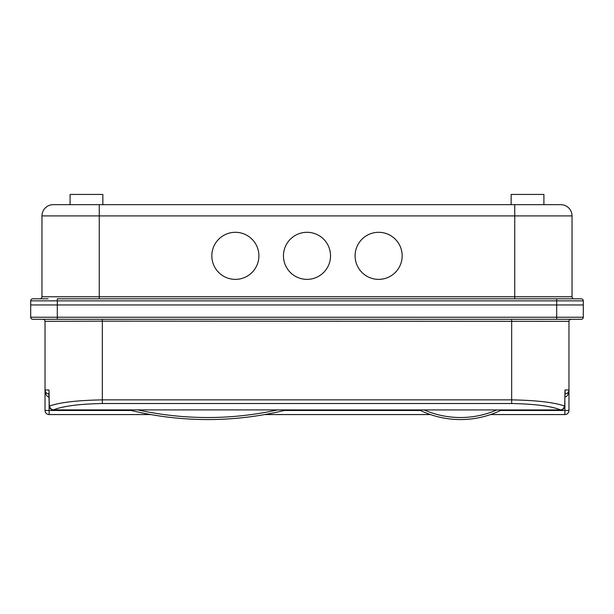 <?xml version="1.0" encoding="UTF-8"?>
<svg xmlns="http://www.w3.org/2000/svg" width="614" height="614" viewBox="0 0 614 614"><rect width="100%" height="100%" fill="white"/><g stroke="black" fill="none" stroke-linecap="round" stroke-linejoin="round"><path stroke-width="0.92" d="M378.631 232.299A23.539 23.539 0 0 0 355.099 255.831A23.539 23.539 0 0 0 378.631 279.37A23.539 23.539 0 0 0 402.17 255.831A23.539 23.539 0 0 0 378.631 232.299M307 232.299A23.539 23.539 0 0 0 283.461 255.831A23.539 23.539 0 0 0 307 279.37A23.539 23.539 0 0 0 330.539 255.831A23.539 23.539 0 0 0 307 232.299M235.369 232.299A23.539 23.539 0 0 0 211.83 255.831A23.539 23.539 0 0 0 235.369 279.37A23.539 23.539 0 0 0 258.901 255.831A23.539 23.539 0 0 0 235.369 232.299M30.7 300.86L57.309 300.86L57.309 298.811L581.251 298.811A2.049 2.049 0 0 1 583.3 300.86L57.309 300.86L57.309 304.951L30.7 304.951L30.7 300.86A2.049 2.049 0 0 1 32.749 298.811L39.91 298.811A2.049 2.049 0 0 0 41.959 296.769L41.959 215.921A11.259 11.259 0 0 1 53.211 204.669L70.096 204.669L70.096 194.431L102.845 194.431L102.845 204.669M511.155 204.669L511.155 194.431L543.904 194.431L543.904 204.669M583.3 300.86L583.3 304.951L556.691 304.951L556.691 298.811M32.749 319.28A2.049 2.049 0 0 1 30.7 317.231L57.309 317.231L57.309 304.951L556.691 304.951L30.7 304.951L30.7 317.231A2.049 2.049 0 0 0 32.749 319.28L57.309 319.28L57.309 317.231L583.3 317.231A2.049 2.049 0 0 1 581.251 319.28L42.98 319.28A2.049 2.049 0 0 1 45.029 321.329L102.331 321.145L102.331 403.521C79.275 403.981 62.958 406.107 53.38 409.891A4.091 3.73 -111.8 0 1 49.619 405.992C60.018 402.354 77.594 400.32 102.331 399.875L511.669 399.875C536.406 400.32 553.981 402.354 564.381 405.992A4.091 3.73 111.8 0 1 560.62 409.891C551.042 406.107 534.725 403.981 511.669 403.521L102.331 403.521M572.041 215.921A11.259 11.259 0 0 0 560.789 204.669A11.259 11.259 0 0 1 572.041 215.921L41.959 215.921A11.259 11.259 0 0 1 53.211 204.669L560.789 204.669A11.259 11.259 0 0 1 572.041 215.921L572.041 296.769A2.049 2.049 0 0 0 574.09 298.811A2.049 2.049 0 0 1 572.041 296.769A2.049 2.049 0 0 0 574.09 298.811M39.91 298.811L48.099 298.811M460.5 419.569A92.86 92.86 0 0 0 501.653 409.945A92.86 92.86 0 0 1 419.347 409.945M207.739 419.569A326.978 326.978 0 0 0 286.462 409.945A326.978 326.978 0 0 1 129.017 409.945M564.711 406.007L564.995 390.02L564.711 406.007A4.091 4.091 0 0 1 560.62 409.945L53.38 409.891L560.62 409.945M568.971 389.974L568.971 410.474A4.091 4.091 0 0 1 564.88 414.565L490.555 414.565M430.445 414.565L264.688 414.565M150.783 414.565L49.12 414.565L49.12 410.474L131.166 410.474M565.164 393.259L564.995 390.02L568.971 389.89L568.971 321.329A2.049 2.049 0 0 1 571.02 319.28L581.251 319.28A2.049 2.049 0 0 0 583.3 317.231L583.3 304.951L556.691 304.951L556.691 319.28M568.971 389.89A4.091 4.091 0 0 1 565.141 393.973A4.091 4.091 0 0 0 568.971 389.89C568.71 394.211 567.351 396.598 564.88 397.051M48.836 393.259L49.289 406.007A4.091 4.091 0 0 0 53.38 409.945M48.859 393.973A4.091 4.091 0 0 1 45.029 389.89L49.005 390.02L49.289 406.007M49.12 397.051C46.649 396.598 45.29 394.211 45.029 389.89L45.029 389.974M49.12 401.341L49.12 410.474L45.029 410.474L45.029 321.329A2.049 2.049 0 0 0 42.98 319.28M571.02 319.28A2.049 2.049 0 0 0 568.971 321.329L102.331 321.145L102.331 319.28M41.959 215.921A11.259 11.259 0 0 1 53.211 204.669M41.959 296.769L99.261 296.769L99.261 204.669M99.261 298.811L99.261 296.769L514.739 296.769L514.739 204.669M514.739 298.811L514.739 296.769L572.041 296.769M424.197 409.945A90.811 90.811 0 0 0 496.803 409.945M138.004 409.945A324.936 324.936 0 0 0 277.474 409.945M500.571 410.474L564.88 410.474L564.88 414.565M284.305 410.474L420.429 410.474M568.971 410.474L564.88 410.474L564.88 401.341M511.669 319.28L511.669 403.521M581.251 319.28A2.049 2.049 0 0 0 583.3 317.231A2.049 2.049 0 0 1 581.251 319.28M45.029 410.474A4.091 4.091 0 0 0 49.12 414.565M45.336 391.456L45.029 389.89"/></g></svg>

